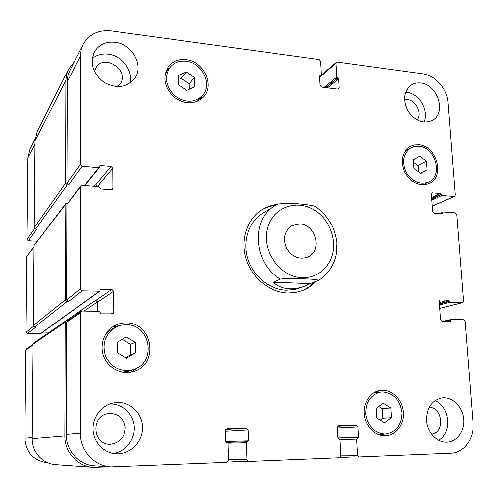 <?xml version="1.0" encoding="UTF-8"?>
<svg xmlns="http://www.w3.org/2000/svg" width="498" height="498" viewBox="0 0 498 498"><rect width="100%" height="100%" fill="white"/><g stroke="black" fill="none" stroke-linecap="round" stroke-linejoin="round"><path stroke-width="0.75" d="M301.458 290.969C306.469 288.927 310.814 285.914 314.512 281.93M275.556 205.282C270.464 205.904 265.714 207.517 261.313 210.125M318.216 280.486C328.269 274.33 334.37 265.204 336.517 253.102L336.934 243.049C336.829 240.048 335.664 235.156 333.448 228.37C329.377 219.394 323.376 212.173 315.439 206.701L314.419 206.066C306.139 204.267 289.768 202.356 277.616 204.136L262.689 213.219C248.857 221.672 242.345 240.932 247.767 258.624C253.121 276.334 269.648 289.749 286.35 290.247L295.171 289.419L304.664 286.132C299.559 288.093 294.635 289.002 289.898 288.852C283.399 288.597 277.847 286.4 273.228 282.248L280.586 279.104C287.502 278.314 294.623 278.195 301.956 278.749C308.063 279.079 317.824 279.148 318.21 280.486L310.136 283.63L273.228 282.248M315.993 281.358C312.109 285.553 307.509 288.666 302.193 290.701L295.214 292.569L287.906 293.036C269.86 292.519 251.957 278.065 246.099 258.923C240.161 239.799 247.101 218.939 261.967 209.702C266.598 206.826 271.628 205.064 277.062 204.429M299.696 223.963C316.006 224.162 322.648 251.26 307.727 257.093C299.012 259.906 291.934 256.881 286.487 248.016C282.715 238.318 284.582 230.848 292.089 225.606L299.696 223.963M310.136 283.63L304.664 286.132M33.111 344.261L26.45 348.818L25.852 349.926L24.9 438.221C25.983 452.458 33.472 460.631 47.366 462.748L47.982 462.791M42.778 332.116L49.402 332.21M34.02 246.678L26.861 256.389L26.045 332.284L27.409 333.654L40.575 333.697L99.737 291.212L100.453 289.238L111.801 289.419L113.606 291.28L113.749 312.283L112.884 313.827L101.106 313.827L99.276 311.412L82.238 311.02L81.168 311.337L80.39 312.825L80.408 433.173C80.091 450.572 94.271 466.116 110.917 466.838L226.97 462.287L228.607 460.376L228.103 443.313L225.868 441.552L225.55 430.602L227.175 428.734L246.448 428.23L248.153 429.986L248.514 440.836L246.429 442.716L246.989 459.648L248.608 461.403L339.406 457.718L340.844 455.9L340.003 439.672L337.937 437.991L337.407 427.57L338.796 425.802L356.313 425.342L357.9 427.016L358.473 437.337L356.618 439.13L357.502 455.234L359.033 456.915L450.758 453.186C464.074 452.943 474.501 438.352 472.994 422.765L465.082 321.322L463.638 319.735L451.294 319.448L450.242 321.447L442.05 321.285L440.587 319.679L439.255 301.446L440.157 299.958L448.511 300.176L449.999 302.242L462.312 302.628L463.507 301.122L456.741 214.451L455.328 212.864L443.201 211.974L442.037 213.829L434.125 213.256L432.694 211.65L431.417 194.201L432.077 192.907L440.512 193.461L441.963 195.509L454.058 196.492L454.568 196.405L455.234 195.11L448.007 102.538C447.185 88.881 435.414 75.31 423.001 73.853L337.358 62.063L336.449 62.312L336.038 63.352L336.791 77.153L338.702 78.877L339.194 87.822L338.746 88.912L337.868 89.142L321.428 87.082L319.921 85.395L319.461 76.375L319.672 75.845L321.029 75.646L321.235 75.117L320.525 61.223L319.025 59.542L111.291 30.938C98.461 29.681 89.067 34.188 83.116 44.465L81.261 49.308L80.359 55.427L80.365 164.352L82.158 166.232L98.697 167.577L99.413 167.278L99.743 165.778L100.459 165.479L110.992 166.351L112.753 168.206L112.89 188.176L112.486 189.252L111.147 189.775L100.559 189.003L98.778 186.613L82.164 185.393L80.701 186.022L80.365 187.011L80.383 288.965L82.226 290.844L99.737 291.212M35.103 138.967L30.135 148.753L27.925 157.86L27.048 239.407L28.386 240.777L37.026 241.206M186.408 71.924L194.519 77.507L194.749 86.708L186.825 90.387L178.639 84.797L178.446 75.534L186.408 71.924L181.179 78.323L178.527 79.531M189.296 89.235L189.172 83.801L181.179 78.323M194.519 77.507L189.172 83.801M117.391 342.17L126.33 336.984L135.3 342.356L135.419 352.914L126.529 358.18L117.472 352.808L117.391 342.17M125.683 357.676L130.681 354.719L130.576 344.355L122.228 339.362M135.419 352.914L130.681 354.719M135.3 342.356L130.576 344.355M376.357 408.204L383.354 403.212L390.886 407.93L391.484 417.635L384.531 422.69L376.936 417.971L376.357 408.204M380.329 420.082L382.931 418.202L382.352 408.659L378.816 406.449M391.484 417.635L382.931 418.202M390.886 407.93L382.352 408.659M413.272 159.802L419.609 156.167L426.512 161.084L427.135 169.644L420.829 173.335L413.869 168.411L413.272 159.802M427.135 169.644L420.455 173.067M418.476 171.667L418.046 165.56L413.446 162.298M426.512 161.084L418.046 165.56M382.669 391.932L381.014 392.044C370.68 394.46 365.569 401.892 365.694 414.324C368.003 426.643 374.533 433.235 385.284 434.1C396.122 432.345 401.681 425.155 401.961 412.518C400.025 399.994 393.601 393.127 382.669 391.932M381.02 435.395L384.089 434.144M379.843 392.181L376.594 391.428M382.57 390.264C393.015 390.083 402.683 400.467 403.386 412.525C404.252 424.576 395.879 435.545 385.321 435.806C375.119 436.217 365.314 426.338 364.219 414.436C362.992 402.546 370.68 391.509 380.715 390.382L382.57 390.264M418.899 146.219L414.647 146.406L410.757 147.856C403.193 153.465 401.649 161.57 406.107 172.177C412.294 181.87 419.833 185.181 428.716 182.112C443.519 175.862 435.563 147.059 418.899 146.219M408.024 149.406L406.225 149.618M424.707 184.858L425.896 183.488M418.793 144.744C436.802 145.671 445.368 176.802 429.351 183.519C419.77 186.818 411.641 183.233 404.967 172.775C400.155 161.34 401.818 152.587 409.96 146.53L414.174 144.949L418.793 144.744M186.159 61.235C179.324 60.526 173.877 62.642 169.824 67.591C164.141 77.078 165.716 86.403 174.537 95.554C184.752 102.962 193.952 103.08 202.144 95.915C212.914 85.226 202.505 62.673 186.159 61.235M169.413 68.126L166.32 70.143M200.227 99.805L201.69 96.407M186.128 59.648C203.806 61.223 215.012 85.631 203.333 97.147C194.488 104.841 184.565 104.698 173.559 96.718C164.047 86.857 162.336 76.804 168.424 66.558C172.806 61.179 178.707 58.876 186.128 59.648M115.797 327.167C105.153 334.021 101.748 343.707 105.588 356.238C111.658 367.841 120.883 372.292 133.246 369.578C156.988 363.098 150.664 323.986 126.212 324.721L121.612 325.126L117.192 326.501L111.409 329.452L106.416 333.038M122.471 372.093L128.528 371.085L133.246 369.578M121.045 325.25L112.654 326.893M131.211 372.012L138.313 367.2M126.199 322.903C152.681 322.131 159.397 364.536 133.62 371.396C122.135 375.075 108.608 368.576 103.901 356.942C99.071 345.351 104.094 331.17 114.783 325.617C118.368 323.75 122.172 322.847 126.199 322.903M117.852 402.434C131.217 402.16 142.764 414.131 142.571 427.913C142.584 441.689 130.725 454.014 117.192 453.815C104.873 453.79 93.935 443.245 93.089 430.434C92.118 417.641 101.337 405.31 113.351 402.926L117.852 402.434M443.693 397.765C453.628 397.553 462.953 407.762 463.713 419.584C464.622 431.399 456.678 442.081 446.625 442.174C436.92 442.429 427.595 432.575 426.612 420.916C426.556 407.806 431.834 400.112 442.448 397.834L443.693 397.765M420.847 83.035C437.717 84.411 446.774 112.816 432.619 120.211C423.655 124.158 415.525 121.226 408.223 111.428C402.633 100.515 403.529 91.794 410.912 85.264C413.826 83.315 417.137 82.575 420.847 83.035M115.106 42.305C132.375 43.986 144.239 65.904 134.709 78.472C126.735 87.679 116.538 88.986 104.113 82.394C92.914 73.648 89.671 63.507 94.377 51.973C98.878 44.633 105.788 41.409 115.106 42.305M113.382 453.473C125.714 451.618 135.163 439.323 134.248 426.724C133.483 414.112 122.626 403.729 110.313 403.971L109.672 403.99M110.562 444.216L110.575 444.216C120.043 442.741 124.942 437.095 125.266 427.278C123.442 417.698 117.783 413.116 108.284 413.527C90.424 415.587 92.528 445.579 110.562 444.216M438.657 440.238C452.433 432.855 449.837 406.194 434.978 400.597M431.579 434.107C445.299 433.055 442.809 406.816 429.133 407.37M424.066 122.06C429.363 110.892 419.366 93.537 406.978 92.429L405.571 92.311M417.038 119.875C423.225 112.405 413.826 97.272 404.494 99.706M129.947 83.197C133.396 70.766 122.06 55.602 108.172 54.182C102.009 53.485 96.699 54.923 92.236 58.509M117.565 86.683L120.205 83.894C130.053 70.305 103.796 52.981 95.853 68.002L94.52 71.675M67.249 184.932L65.568 183.177L65.867 80.421L66.533 74.669L68.463 69.334L37.269 131.372L35.009 140.834L34.2 227.673L35.607 229.124L67.249 184.932L68.593 185.032L66.919 183.276L67.311 79.294L68.064 75.21L69.465 71.363L83.116 44.465M97.353 186.513L95.709 184.926L97.023 186.489M66.95 301.664L65.232 299.908L65.817 203.514L34.032 245.558L33.285 325.568L34.723 327.018L66.95 301.664L68.332 301.695L66.608 299.945L66.863 204.522L80.701 186.022M97.82 311.375L97.789 301.969L95.759 300.232L97.452 301.962L97.484 311.368M110.917 466.838L94.732 465.798C79.132 465.113 65.917 450.653 66.259 434.461L66.551 322.237L67.286 320.849L81.168 311.337M354.402 456.865L340.165 457.444M244.879 461.31L227.816 462.001M110.052 466.782L93.101 467.28C77.576 466.483 64.491 452.066 64.833 435.943L65.163 322.212L65.892 320.824L67.734 320.538M65.817 203.514L67.684 202.941M68.463 69.334L74.196 62.026M34.723 327.018L35.881 327.037L27.409 333.654M65.892 320.824L33.727 343.022L33.111 344.186L32.227 438.67C31.853 452.01 42.728 463.924 55.764 464.603L93.101 467.28M35.607 229.124L36.746 229.186L28.386 240.777M314.823 210.393C296.266 198.21 271.254 208.021 266.978 230.194C262.172 252.225 280.797 277.243 302.137 277.703C317.301 278.326 330.404 267.053 333.131 251.677C335.913 236.307 328.157 218.834 314.823 210.393M277.623 204.136L275.189 205.506C250.463 219.045 253.358 264.008 280.586 279.104M439.859 300.089L440.481 299.921M439.759 308.362L462.312 302.628M431.654 193.261L432.625 192.813M432.283 206.11L454.058 196.492M319.511 77.308L336.038 63.352M337.563 89.105L339.194 87.822M67.18 81.821L80.346 56.324M66.919 183.276L80.365 164.352M68.593 185.032L82.158 166.232M97.471 186.52L112.753 168.206M95.709 184.926L110.992 166.351M111.459 189.769L112.89 188.176M66.863 204.522L80.365 187.011M66.608 299.945L80.383 288.965M68.332 301.695L82.226 290.844M97.789 301.969L113.606 291.28M96.095 300.238L111.801 289.419M110.768 314.039L113.749 312.283M66.551 322.237L80.39 312.825M66.259 434.461L80.408 433.173M225.831 429.537L246.448 428.23M225.569 431.312L248.153 429.986M228.57 459.256L246.989 459.648M228.557 460.88L248.508 461.397M337.769 426.363L356.313 425.342M337.432 428.068L357.9 427.016M340.8 455.116L357.502 455.234M34.978 144.202L27.925 157.86M34.648 228.707L27.048 239.407M34.013 247.114L26.861 256.389M33.503 326.339L26.045 332.284M33.098 344.996L25.852 349.926M32.233 437.555L24.9 438.221M319.479 76.692L320.563 75.771M319.461 76.287L320.139 75.715M327.572 87.847L338.702 78.877M326.072 87.66L337.955 78.043M325.661 87.611L337.538 77.987M324.167 87.424L336.791 77.153M431.847 200.09L441.963 195.509M431.766 199.019L441.253 194.706M431.735 198.584L441.222 194.257M431.66 197.513L440.512 193.461M441.122 213.76L442.635 213.125M440.188 213.698L442.604 212.677M439.51 304.975L449.999 302.242M439.441 304.023L449.271 301.446M439.41 303.562L449.24 300.979M439.342 302.603L448.511 300.176M447.584 321.409L450.721 320.693M445.679 321.366L450.684 320.22M339.997 439.566L356.618 439.13M357.769 438.228L357.321 438.24M337.937 437.954L358.473 437.337M338.69 438.838L339.2 438.825L338.69 438.838M228.09 443.164L246.429 442.716M226.329 442.342L247.226 441.782M226.322 442.342L247.724 441.763M225.862 441.496L248.514 440.836M226.665 442.442L227.237 442.423L226.665 442.442M32.227 438.67L64.833 435.943M33.111 344.186L65.163 322.212M84.006 311.063L97.452 301.962M66.072 320.712L95.759 300.232M100.129 289.699L100.994 289.07M40.164 333.828L99.195 291.374M33.285 325.568L65.232 299.908M34.032 245.558L65.506 204.435M94.247 186.283L95.379 184.901M99.581 166.6L100.459 165.479M84.61 185.573L98.697 167.577M34.2 227.673L65.568 183.177M35.009 140.834L65.867 80.421M381.014 392.044L373.668 392.91M385.284 434.1L377.82 434.362M410.757 147.856L405.123 151.056M428.716 182.112L422.895 184.951M169.824 67.591L165.162 73.692M202.144 95.915L197.009 101.517M462.611 302.591L439.765 308.405M454.568 196.405L432.295 206.24M336.449 62.312L321.241 75.179M248.608 461.403L228.557 460.887M319.492 76.947L321.029 75.646M439.149 213.617L442.952 212.011M443.133 321.31L451.157 319.461M85.034 185.605L99.413 167.278"/></g></svg>
